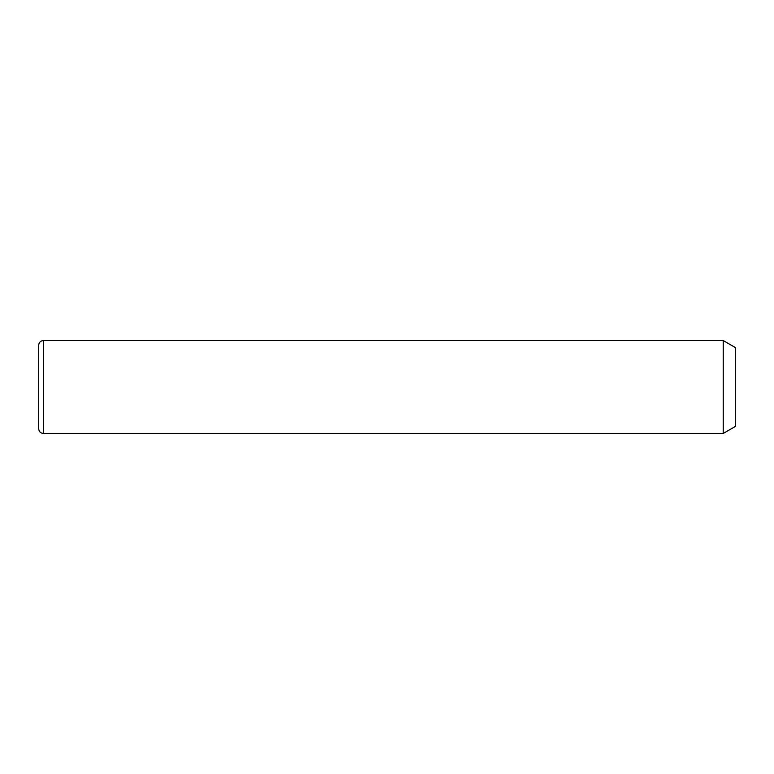 <?xml version="1.0" encoding="UTF-8"?>
<svg xmlns="http://www.w3.org/2000/svg" width="774" height="774" viewBox="0 0 774 774"><rect width="100%" height="100%" fill="white"/><g stroke="black" fill="none" stroke-linecap="round" stroke-linejoin="round"><path stroke-width="1.16" d="M723.235 340.56L735.3 347.526L735.3 426.474L723.235 433.44L723.235 340.56L43.344 340.56C40.519 340.831 38.971 342.379 38.7 345.204L38.7 428.796C38.971 431.621 40.519 433.169 43.344 433.44L43.344 340.56M723.235 433.44L43.344 433.44"/></g></svg>
